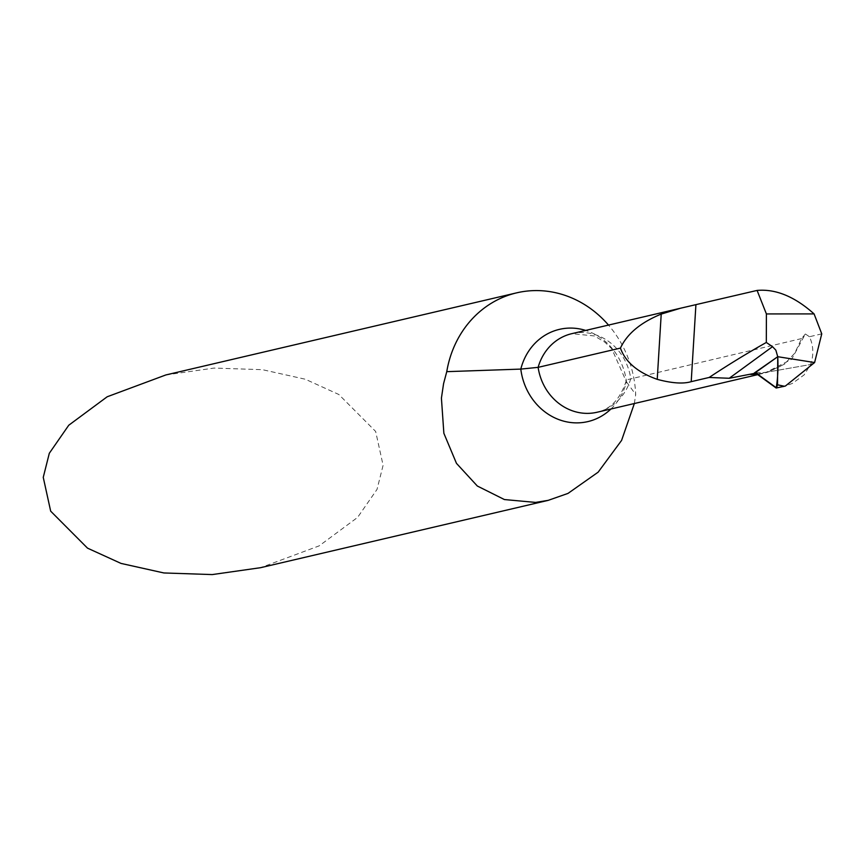 <?xml version="1.0" encoding="UTF-8"?>
<svg xmlns="http://www.w3.org/2000/svg" width="865" height="865" viewBox="0 0 865 865"><rect width="100%" height="100%" fill="white"/><g stroke="black" fill="none" stroke-linecap="round" stroke-linejoin="round"><path stroke-width="0.65" stroke-dasharray="4.33 3.24" d="M783.582 386.46L776.175 388.028M821.75 333.858L809.467 336.734C813.522 345.632 813.889 354.888 810.581 364.522L766.239 372.307L810.581 364.522L814.603 362.543L810.581 364.522L804.169 374.869L792.308 383.444L785.29 386.006M809.467 336.734L805.38 333.987L791.637 359.278L766.239 372.307L756.183 373.064M165.831 374.956L214.088 368.068L262.484 369.69L305.323 379.238L338.831 394.494L375.659 431.473L383.098 465.294L377.032 489.385L357.591 517.411L319.153 545.869L260.516 567.699M634.348 403.533L635.699 394.483A104.622 94.75 76.8 0 0 608.495 325.078M805.38 333.987L801.606 338.572L794.773 353.18L784.469 364.143L767.082 372.437L757.535 374.069M801.606 338.572L627.536 379.627L626.217 380.892L626.476 381.865L635.699 394.483M783.106 386.558L781.538 386.925M626.271 380.654C620.497 398.646 610.766 409.177 597.077 412.248A52.311 47.37 76.8 0 0 630.769 378.556A52.311 47.37 76.8 0 0 571.819 333.663L594.515 335.966L604.905 342.216L611.782 348.768L626.217 381.4M610.939 409.004A59.317 53.717 76.8 0 0 626.476 381.865A59.317 53.717 76.8 0 0 585.67 330.419M755.35 372.761L760.27 372.685C764.26 373.626 772.532 370.631 785.096 363.678L784.469 364.154M758.173 374.545L765.666 372.793"/><path stroke-width="1.3" d="M777.527 384.795L776.5 387.942L785.398 386.028L814.603 362.543L777.743 356.704L777.527 384.795L784.425 386.266M776.5 387.942L756.183 373.064L754.237 373.064L777.743 356.704L814.603 362.543L821.75 333.858L814.084 313.909L766.39 313.93L757.102 290.424L680.636 308.2L661.217 314.092C640.63 322.515 627.038 333.847 620.443 348.098C625.319 361.938 637.581 372.35 657.227 379.346C671.889 383.271 683.22 384.038 691.211 381.66L709.149 377.464A3144.859 1266.576 -83.1 0 1 766.314 342.464L766.39 313.93M756.183 373.064L755.156 372.761L777.743 356.726L754.237 373.064L756.172 373.064L729.227 378.275L772.51 346.67L775.84 350.141L777.743 356.704C778.295 368.501 777.765 378.935 776.175 388.028L755.156 372.761L777.743 356.726M785.29 386.006L783.582 386.46M608.495 325.078A104.622 94.75 76.8 0 0 546.853 291.213A104.622 94.75 76.8 0 0 516.675 292.846A104.622 94.75 76.8 0 0 446.762 371.658L443.572 383.66L441.42 398.138L443.864 433.279L456.471 463.359L477.329 486.022L504.403 499.548L535.532 502.414L548.215 500.348L568.002 493.407L598.158 472.16L621.578 440.415L634.348 403.533M548.226 500.359L260.516 567.699L212.26 574.576L163.863 572.954L121.024 563.418L87.516 548.15L50.678 511.172L43.25 477.35L49.316 453.271L68.746 425.245L107.184 396.776L165.831 374.956L516.675 292.846M757.535 374.069L750.734 374.491M766.314 342.464L772.51 346.67M446.762 371.658L520.806 369.096L538.127 367.355L620.443 348.098M757.102 290.424C775.754 288.78 794.751 296.608 814.084 313.909M729.227 378.275L709.149 377.464M681.966 307.886L571.819 333.663A52.311 47.37 76.8 0 0 538.127 367.355A52.311 47.37 76.8 0 0 581.994 413.059A52.311 47.37 76.8 0 0 597.077 412.248L758.173 374.545M585.67 330.419A59.317 53.717 76.8 0 0 576.523 328.44A59.317 53.717 76.8 0 0 520.806 369.096A59.317 53.717 76.8 0 0 570.77 422.52A59.317 53.717 76.8 0 0 610.939 409.004M691.211 381.66L695.914 304.739M657.227 379.346L661.217 314.092M782.868 386.633L784.317 386.287"/></g></svg>
